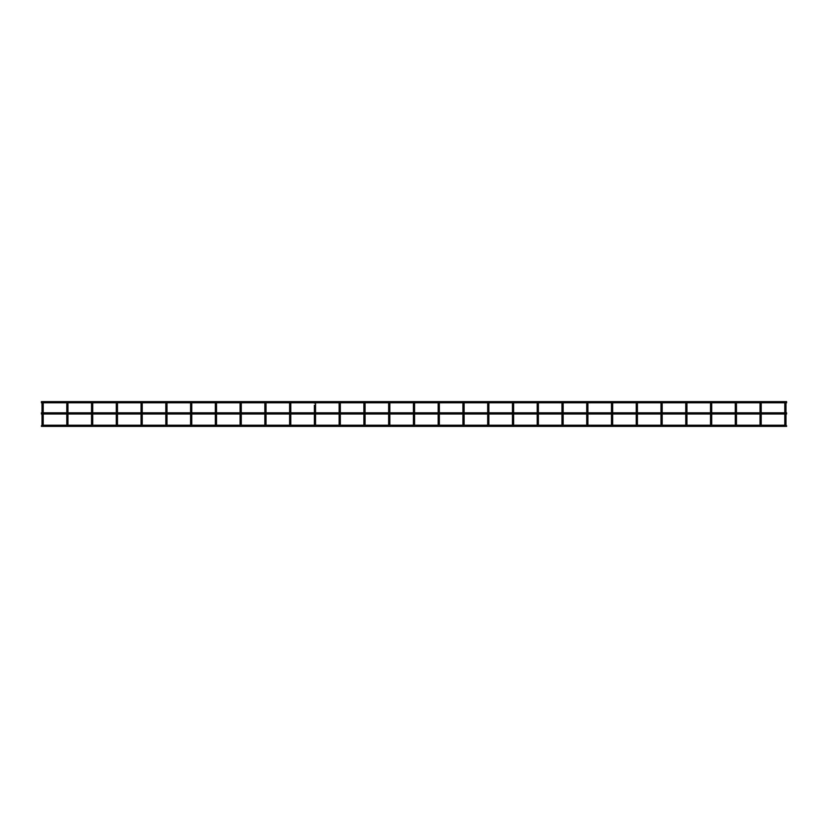 <?xml version="1.0" encoding="UTF-8"?>
<svg xmlns="http://www.w3.org/2000/svg" width="828" height="828" viewBox="0 0 828 828"><rect width="100%" height="100%" fill="white"/><g stroke="black" fill="none" stroke-linecap="round" stroke-linejoin="round"><path stroke-width="1.24" d="M785.979 414L785.979 425.313L785.389 425.313M785.979 412.81L785.979 403.184L785.979 405.265L784.789 405.265L784.789 403.184L784.789 412.81M761.222 403.184A0.59 0.59 0 0 0 760.632 402.594A0.59 0.59 0 0 1 761.222 403.184L761.222 405.265L761.222 403.184A0.59 0.59 0 0 0 761.087 402.812L784.923 402.812A0.59 0.59 0 0 0 784.789 403.184A0.59 0.59 0 0 1 785.389 402.594A0.59 0.59 0 0 0 784.789 403.184M785.979 403.184A0.59 0.59 0 0 0 785.389 402.594A0.59 0.59 0 0 1 785.979 403.184A0.59 0.59 0 0 0 785.844 402.812L786.6 402.812L786.6 401.621L41.4 401.621L41.4 402.812L42.156 402.812A0.59 0.59 0 0 0 42.021 403.184L42.021 405.265L42.021 403.184A0.59 0.59 0 0 1 42.611 402.594A0.59 0.59 0 0 0 42.021 403.184M784.789 414L784.789 425.313M41.4 425.789L42.021 425.188M786.6 425.789L785.979 425.188M761.222 414L761.222 425.313L760.632 425.313M761.222 412.81L761.222 405.265L760.032 405.265L760.032 403.184L760.032 412.81M736.465 403.184A0.59 0.59 0 0 0 735.864 402.594A0.59 0.59 0 0 1 736.465 403.184L736.465 405.265L736.465 403.184A0.59 0.59 0 0 0 736.33 402.812L760.166 402.812A0.59 0.59 0 0 0 760.032 403.184A0.59 0.59 0 0 1 760.632 402.594A0.59 0.59 0 0 0 760.032 403.184M760.032 414L760.032 425.313M736.465 414L736.465 425.313L735.864 425.313M736.465 412.81L736.465 405.265L735.274 405.265L735.274 403.184L735.274 412.81M711.707 412.81L711.707 403.184A0.59 0.59 0 0 0 711.573 402.812L735.409 402.812A0.59 0.59 0 0 0 735.274 403.184A0.59 0.59 0 0 1 735.864 402.594A0.59 0.59 0 0 0 735.274 403.184M735.274 414L735.274 425.313M711.707 414L711.707 425.313L711.107 425.313M711.707 405.265L710.517 405.265L710.517 403.184L710.517 412.81M686.94 403.184A0.59 0.59 0 0 0 686.35 402.594A0.59 0.59 0 0 1 686.94 403.184L686.94 405.265L686.94 403.184A0.59 0.59 0 0 0 686.816 402.812L710.652 402.812A0.59 0.59 0 0 0 710.517 403.184A0.59 0.59 0 0 1 711.107 402.594A0.59 0.59 0 0 0 710.517 403.184M710.517 414L710.517 425.313M711.707 403.184A0.59 0.59 0 0 0 711.107 402.594A0.59 0.59 0 0 1 711.707 403.184M686.94 414L686.94 425.313L686.35 425.313M686.94 412.81L686.94 405.265L685.76 405.265L685.76 403.184L685.76 412.81M662.048 402.812L685.894 402.812A0.59 0.59 0 0 0 685.76 403.184A0.59 0.59 0 0 1 686.35 402.594A0.59 0.59 0 0 0 685.76 403.184M685.76 414L685.76 425.313M662.183 414L662.183 425.313L661.593 425.313M662.183 412.81L662.183 405.265L660.992 405.265L660.992 403.184L660.992 412.81M661.593 402.594A0.59 0.59 0 0 0 660.992 403.184A0.59 0.59 0 0 1 661.593 402.594A0.59 0.59 0 0 1 662.183 403.184A0.59 0.59 0 0 0 661.593 402.594M662.183 405.265L662.183 403.184M660.992 414L660.992 425.313M637.425 414L637.425 425.313L636.835 425.313M612.668 425.188L636.235 425.188L636.235 414L636.235 425.313M636.235 412.81L636.235 403.184L636.235 412.81M612.668 412.81L612.668 403.184A0.59 0.59 0 0 0 612.534 402.812L636.37 402.812A0.59 0.59 0 0 0 636.235 403.184A0.59 0.59 0 0 1 636.835 402.594A0.59 0.59 0 0 0 636.235 403.184M637.425 412.81L637.425 403.184A0.59 0.59 0 0 0 637.291 402.812L661.127 402.812M637.425 403.184A0.59 0.59 0 0 0 636.835 402.594A0.59 0.59 0 0 1 637.425 403.184M612.668 414L612.668 425.313L612.068 425.313M612.668 405.265L611.478 405.265L611.478 403.184L611.478 412.81M587.911 412.81L587.911 403.184A0.59 0.59 0 0 0 587.776 402.812L611.613 402.812A0.59 0.59 0 0 0 611.478 403.184A0.59 0.59 0 0 1 612.068 402.594A0.59 0.59 0 0 0 611.478 403.184M611.478 414L611.478 425.313M612.668 403.184A0.59 0.59 0 0 0 612.068 402.594A0.59 0.59 0 0 1 612.668 403.184M587.911 414L587.911 425.313L587.311 425.313M563.154 425.188L586.721 425.188L586.721 414L586.721 425.313M586.721 412.81L586.721 403.184L586.721 412.81M563.154 412.81L563.154 403.184A0.59 0.59 0 0 0 563.019 402.812L586.855 402.812A0.59 0.59 0 0 0 586.721 403.184A0.59 0.59 0 0 1 587.311 402.594A0.59 0.59 0 0 0 586.721 403.184M587.911 403.184A0.59 0.59 0 0 0 587.311 402.594A0.59 0.59 0 0 1 587.911 403.184M563.154 414L563.154 425.313L562.554 425.313M538.386 425.188L561.964 425.188L561.964 414L561.964 425.313M561.964 412.81L561.964 403.184L561.964 412.81M538.386 412.81L538.386 403.184A0.59 0.59 0 0 0 538.252 402.812L562.098 402.812A0.59 0.59 0 0 0 561.964 403.184A0.59 0.59 0 0 1 562.554 402.594A0.59 0.59 0 0 0 561.964 403.184M563.154 403.184A0.59 0.59 0 0 0 562.554 402.594A0.59 0.59 0 0 1 563.154 403.184M538.386 414L538.386 425.313L537.796 425.313M538.386 405.265L537.206 405.265L537.206 403.184L537.206 412.81M513.629 403.184A0.59 0.59 0 0 0 513.039 402.594A0.59 0.59 0 0 1 513.629 403.184L513.629 405.265L513.629 403.184A0.59 0.59 0 0 0 513.495 402.812L537.331 402.812A0.59 0.59 0 0 0 537.206 403.184A0.59 0.59 0 0 1 537.796 402.594A0.59 0.59 0 0 0 537.206 403.184M537.206 414L537.206 425.313M538.386 403.184A0.59 0.59 0 0 0 537.796 402.594A0.59 0.59 0 0 1 538.386 403.184M537.206 425.188L513.629 425.188L513.629 414L513.629 425.313L513.039 425.313M513.629 405.265L513.629 412.81L513.629 405.265L512.439 405.265L512.439 403.184L512.439 412.81M488.872 412.81L488.872 403.184A0.59 0.59 0 0 0 488.737 402.812L512.573 402.812A0.59 0.59 0 0 0 512.439 403.184A0.59 0.59 0 0 1 513.039 402.594A0.59 0.59 0 0 0 512.439 403.184M512.439 414L512.439 425.313M488.872 414L488.872 425.313L488.282 425.313M464.115 425.188L487.682 425.188L487.682 414L487.682 425.313M487.682 412.81L487.682 403.184L487.682 412.81M464.115 403.184A0.59 0.59 0 0 0 463.514 402.594A0.59 0.59 0 0 1 464.115 403.184L464.115 405.265L464.115 403.184A0.59 0.59 0 0 0 463.98 402.812L487.816 402.812A0.59 0.59 0 0 0 487.682 403.184A0.59 0.59 0 0 1 488.282 402.594A0.59 0.59 0 0 0 487.682 403.184M488.872 403.184A0.59 0.59 0 0 0 488.282 402.594A0.59 0.59 0 0 1 488.872 403.184M464.115 414L464.115 425.313L463.514 425.313M464.115 412.81L464.115 405.265L462.924 405.265L462.924 403.184L462.924 412.81M439.357 412.81L439.357 403.184A0.59 0.59 0 0 0 439.223 402.812L463.059 402.812A0.59 0.59 0 0 0 462.924 403.184A0.59 0.59 0 0 1 463.514 402.594A0.59 0.59 0 0 0 462.924 403.184M462.924 414L462.924 425.313M439.357 414L439.357 425.313L438.757 425.313M439.357 405.265L438.167 405.265L438.167 403.184L438.167 412.81M414.59 412.81L414.59 403.184A0.59 0.59 0 0 0 414.466 402.812L438.302 402.812A0.59 0.59 0 0 0 438.167 403.184A0.59 0.59 0 0 1 438.757 402.594A0.59 0.59 0 0 0 438.167 403.184M438.167 414L438.167 425.313M439.357 403.184A0.59 0.59 0 0 0 438.757 402.594A0.59 0.59 0 0 1 439.357 403.184M414.59 414L414.59 425.313L414 425.313M389.833 425.188L413.41 425.188L413.41 414L413.41 425.313M413.41 412.81L413.41 403.184L413.41 412.81M389.833 403.184A0.59 0.59 0 0 0 389.243 402.594A0.59 0.59 0 0 1 389.833 403.184L389.833 405.265L389.833 403.184A0.59 0.59 0 0 0 389.698 402.812L413.534 402.812A0.59 0.59 0 0 0 413.41 403.184A0.59 0.59 0 0 1 414 402.594A0.59 0.59 0 0 0 413.41 403.184M414.59 403.184A0.59 0.59 0 0 0 414 402.594A0.59 0.59 0 0 1 414.59 403.184M389.833 414L389.833 425.313L389.243 425.313M364.486 425.313L365.076 425.313L365.076 414L365.076 425.188L388.642 425.188L388.642 414L388.642 425.313M388.642 412.81L388.642 403.184L388.642 412.81M363.885 412.81L363.885 403.184L363.885 405.265L365.076 405.265L365.076 412.81L365.076 403.184A0.59 0.59 0 0 0 364.941 402.812L388.777 402.812A0.59 0.59 0 0 0 388.642 403.184A0.59 0.59 0 0 1 389.243 402.594A0.59 0.59 0 0 0 388.642 403.184M389.833 412.81L389.833 405.265L388.642 405.265M340.318 403.184A0.59 0.59 0 0 0 339.718 402.594A0.59 0.59 0 0 1 340.318 403.184L340.318 405.265L340.318 403.184A0.59 0.59 0 0 0 340.184 402.812L364.02 402.812A0.59 0.59 0 0 0 363.885 403.184A0.59 0.59 0 0 1 364.486 402.594A0.59 0.59 0 0 0 363.885 403.184M363.885 414L363.885 425.313M365.076 403.184A0.59 0.59 0 0 0 364.486 402.594A0.59 0.59 0 0 1 365.076 403.184M340.318 414L340.318 425.313L339.718 425.313M314.961 425.313L315.561 425.313L315.561 414L315.561 425.188L339.128 425.188L339.128 414L339.128 425.313M339.128 412.81L339.128 403.184L339.128 412.81M314.371 405.265L314.371 412.81L314.371 405.265L315.561 405.265L315.561 412.81L315.561 403.184A0.59 0.59 0 0 0 315.427 402.812L339.263 402.812A0.59 0.59 0 0 0 339.128 403.184A0.59 0.59 0 0 1 339.718 402.594A0.59 0.59 0 0 0 339.128 403.184M340.318 412.81L340.318 405.265L339.128 405.265M290.794 425.188L314.371 425.188L314.371 414L314.371 425.313M290.794 403.184A0.59 0.59 0 0 0 290.204 402.594A0.59 0.59 0 0 1 290.794 403.184L290.794 405.265L290.794 403.184A0.59 0.59 0 0 0 290.669 402.812L314.505 402.812A0.59 0.59 0 0 0 314.371 403.184A0.59 0.59 0 0 1 314.961 402.594A0.59 0.59 0 0 0 314.371 403.184M315.561 403.184A0.59 0.59 0 0 0 314.961 402.594A0.59 0.59 0 0 1 315.561 403.184M290.794 414L290.794 425.313L290.204 425.313M265.446 425.313L266.036 425.313L266.036 414L266.036 425.188L289.614 425.188L289.614 414L289.614 425.313M289.614 412.81L289.614 403.184L289.614 412.81M266.036 403.184A0.59 0.59 0 0 0 265.446 402.594A0.59 0.59 0 0 1 266.036 403.184L266.036 405.265L266.036 403.184A0.59 0.59 0 0 0 265.902 402.812L289.748 402.812A0.59 0.59 0 0 0 289.614 403.184A0.59 0.59 0 0 1 290.204 402.594A0.59 0.59 0 0 0 289.614 403.184M290.794 412.81L290.794 405.265L289.614 405.265M41.4 413.41L41.4 412.81L786.6 412.81L786.6 413.41M266.036 405.265L266.036 412.81L266.036 405.265L264.846 405.265L264.846 403.184L264.846 412.81M241.279 403.184A0.59 0.59 0 0 0 240.689 402.594A0.59 0.59 0 0 1 241.279 403.184L241.279 405.265L241.279 403.184A0.59 0.59 0 0 0 241.145 402.812L264.981 402.812A0.59 0.59 0 0 0 264.846 403.184A0.59 0.59 0 0 1 265.446 402.594A0.59 0.59 0 0 0 264.846 403.184M264.846 414L264.846 425.313M241.279 414L241.279 425.313L240.689 425.313M215.932 425.313L216.522 425.313L216.522 414L216.522 425.188L240.089 425.188L240.089 414L240.089 425.313M240.089 412.81L240.089 403.184L240.089 412.81M216.522 403.184A0.59 0.59 0 0 0 215.932 402.594A0.59 0.59 0 0 1 216.522 403.184L216.522 405.265L216.522 403.184A0.59 0.59 0 0 0 216.387 402.812L240.223 402.812A0.59 0.59 0 0 0 240.089 403.184A0.59 0.59 0 0 1 240.689 402.594A0.59 0.59 0 0 0 240.089 403.184M241.279 412.81L241.279 405.265L240.089 405.265M191.765 425.188L215.332 425.188L215.332 414L215.332 425.313M215.332 412.81L215.332 403.184L215.332 412.81M216.522 405.265L216.522 412.81L216.522 405.265L215.332 405.265M191.765 403.184A0.59 0.59 0 0 0 191.164 402.594A0.59 0.59 0 0 1 191.765 403.184L191.765 405.265L191.765 403.184A0.59 0.59 0 0 0 191.63 402.812L215.466 402.812A0.59 0.59 0 0 0 215.332 403.184A0.59 0.59 0 0 1 215.932 402.594A0.59 0.59 0 0 0 215.332 403.184M191.765 414L191.765 425.313L191.164 425.313M166.407 425.313L167.008 425.313L167.008 414L167.008 425.188L190.575 425.188L190.575 414L190.575 425.313M190.575 412.81L190.575 403.184L190.575 412.81M167.008 403.184A0.59 0.59 0 0 0 166.407 402.594A0.59 0.59 0 0 1 167.008 403.184L167.008 405.265L167.008 403.184A0.59 0.59 0 0 0 166.873 402.812L190.709 402.812A0.59 0.59 0 0 0 190.575 403.184A0.59 0.59 0 0 1 191.164 402.594A0.59 0.59 0 0 0 190.575 403.184M191.765 412.81L191.765 405.265L190.575 405.265M167.008 405.265L167.008 412.81L167.008 405.265L165.817 405.265L165.817 403.184L165.817 412.81M142.24 403.184A0.59 0.59 0 0 0 141.65 402.594A0.59 0.59 0 0 1 142.24 403.184L142.24 405.265L142.24 403.184A0.59 0.59 0 0 0 142.106 402.812L165.952 402.812A0.59 0.59 0 0 0 165.817 403.184A0.59 0.59 0 0 1 166.407 402.594A0.59 0.59 0 0 0 165.817 403.184M165.817 414L165.817 425.313M165.817 425.188L142.24 425.188L142.24 414L142.24 425.313L141.65 425.313M142.24 405.265L142.24 412.81L142.24 405.265L141.06 405.265L141.06 403.184L141.06 412.81M117.483 403.184A0.59 0.59 0 0 0 116.893 402.594A0.59 0.59 0 0 1 117.483 403.184L117.483 405.265L117.483 403.184A0.59 0.59 0 0 0 117.348 402.812L141.184 402.812A0.59 0.59 0 0 0 141.06 403.184A0.59 0.59 0 0 1 141.65 402.594A0.59 0.59 0 0 0 141.06 403.184M141.06 414L141.06 425.313M117.483 414L117.483 425.313L116.893 425.313M117.483 412.81L117.483 405.265L116.293 405.265L116.293 403.184L116.293 412.81M92.726 403.184A0.59 0.59 0 0 0 92.136 402.594A0.59 0.59 0 0 1 92.726 403.184L92.726 405.265L92.726 403.184A0.59 0.59 0 0 0 92.591 402.812L116.427 402.812A0.59 0.59 0 0 0 116.293 403.184A0.59 0.59 0 0 1 116.893 402.594A0.59 0.59 0 0 0 116.293 403.184M116.293 414L116.293 425.313M92.726 414L92.726 425.313L92.136 425.313M92.726 412.81L92.726 405.265L91.535 405.265L91.535 403.184L91.535 412.81M67.968 403.184A0.59 0.59 0 0 0 67.368 402.594A0.59 0.59 0 0 1 67.968 403.184L67.968 405.265L67.968 403.184A0.59 0.59 0 0 0 67.834 402.812L91.67 402.812A0.59 0.59 0 0 0 91.535 403.184A0.59 0.59 0 0 1 92.136 402.594A0.59 0.59 0 0 0 91.535 403.184M91.535 414L91.535 425.313M67.968 414L67.968 425.313L67.368 425.313M43.211 425.188L66.778 425.188L66.778 414L66.778 425.313M66.778 412.81L66.778 403.184L66.778 412.81M43.211 403.184A0.59 0.59 0 0 0 42.611 402.594A0.59 0.59 0 0 1 43.211 403.184L43.211 405.265L43.211 403.184A0.59 0.59 0 0 0 43.077 402.812L66.913 402.812A0.59 0.59 0 0 0 66.778 403.184A0.59 0.59 0 0 1 67.368 402.594A0.59 0.59 0 0 0 66.778 403.184M67.968 412.81L67.968 405.265L66.778 405.265M43.211 414L43.211 425.313L42.611 425.313M43.211 412.81L43.211 405.265L42.021 405.265L42.021 412.81M42.021 414L42.021 425.313M637.425 405.265L636.235 405.265M587.911 405.265L586.721 405.265M563.154 405.265L561.964 405.265M488.872 405.265L487.682 405.265M414.59 405.265L413.41 405.265M41.4 426.379L786.6 426.379M67.968 425.188L91.535 425.188M92.726 425.188L116.293 425.188M117.483 425.188L141.06 425.188M241.279 425.188L264.846 425.188M340.318 425.188L363.885 425.188M414.59 425.188L438.167 425.188M439.357 425.188L462.924 425.188M488.872 425.188L512.439 425.188M587.911 425.188L611.478 425.188M637.425 425.188L660.992 425.188M662.183 425.188L685.76 425.188M686.94 425.188L710.517 425.188M711.707 425.188L735.274 425.188M736.465 425.188L760.032 425.188M761.222 425.188L784.789 425.188M41.4 414L786.6 414"/></g></svg>
